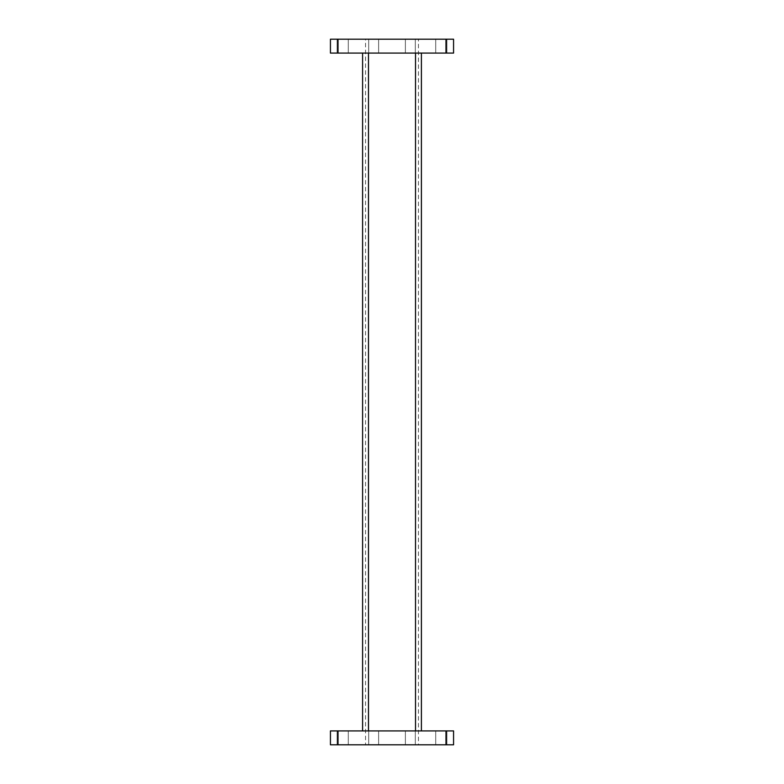 <?xml version="1.0" encoding="UTF-8"?>
<svg xmlns="http://www.w3.org/2000/svg" width="784" height="784" viewBox="0 0 784 784"><rect width="100%" height="100%" fill="white"/><g stroke="black" fill="none" stroke-linecap="round" stroke-linejoin="round"><path stroke-width="0.59" stroke-dasharray="3.92 2.94" d="M435.718 39.2L435.718 53.087L445.655 53.087L445.655 39.2L445.655 53.087L435.718 53.087L435.718 39.2L445.655 39.2L435.718 39.2M368.686 39.2L368.686 53.087L378.623 53.087L378.623 39.2L378.623 53.087L368.686 53.087L368.686 39.2L378.623 39.2L368.686 39.2M338.345 39.2L338.345 53.087L348.282 53.087L348.282 39.2L348.282 53.087L338.345 53.087L338.345 39.2L348.282 39.2L338.345 39.2M405.377 39.2L405.377 53.087L415.314 53.087L415.314 39.2L415.314 53.087L405.377 53.087L405.377 39.2L415.314 39.2L405.377 39.2M435.718 744.8L435.718 730.913L435.718 744.8L445.655 744.8L445.655 730.913L435.718 730.913L445.655 730.913L445.655 744.8L435.718 744.8M368.686 744.8L368.686 730.913L368.686 744.8L378.623 744.8L378.623 730.913L368.686 730.913L378.623 730.913L378.623 744.8L368.686 744.8M338.345 744.8L338.345 730.913L338.345 744.8L348.282 744.8L348.282 730.913L338.345 730.913L348.282 730.913L348.282 744.8L338.345 744.8M405.377 744.8L405.377 730.913L405.377 744.8L415.314 744.8L415.314 730.913L405.377 730.913L415.314 730.913L415.314 744.8L405.377 744.8M453.564 730.913L446.615 730.913L446.615 744.8L453.564 744.8L453.564 730.913M337.385 730.913L330.436 730.913L330.436 744.8L337.385 744.8L337.385 730.913L446.615 730.913M415.314 730.913L405.377 730.913L415.314 730.913M348.282 730.913L338.345 730.913L348.282 730.913M378.623 730.913L368.686 730.913L378.623 730.913M445.655 730.913L435.718 730.913L445.655 730.913M362.6 730.913L415.52 730.913L362.6 730.913L362.6 53.087L415.52 53.087L362.6 53.087M415.52 730.913L421.4 730.913L415.52 730.913L415.52 53.087L421.4 53.087L415.52 53.087M337.385 744.8L446.615 744.8M418.46 744.8L365.54 744.8L418.46 744.8L418.46 39.2L418.46 744.8M365.54 39.2L418.46 39.2L365.54 39.2L365.54 744.8L365.54 39.2M421.4 730.913L421.4 53.087M337.385 53.087L330.436 53.087L330.436 39.2L337.385 39.2L337.385 53.087L446.615 53.087L446.615 39.2L453.564 39.2L453.564 53.087L446.615 53.087M405.377 53.087L415.314 53.087L405.377 53.087M338.345 53.087L348.282 53.087L338.345 53.087M368.686 53.087L378.623 53.087L368.686 53.087M435.718 53.087L445.655 53.087L435.718 53.087M337.385 39.2L446.615 39.2M368.48 730.913L368.48 53.087"/><path stroke-width="1.18" d="M330.436 730.913L337.385 730.913L337.385 744.8L330.436 744.8L330.436 730.913M446.615 730.913L453.564 730.913L453.564 744.8L446.615 744.8L446.615 730.913L337.385 730.913M446.615 744.8L337.385 744.8M362.6 730.913L362.6 53.087M421.4 53.087L421.4 730.913M446.615 53.087L453.564 53.087L453.564 39.2L446.615 39.2L446.615 53.087L337.385 53.087L337.385 39.2L330.436 39.2L330.436 53.087L337.385 53.087M446.615 39.2L337.385 39.2M368.48 53.087L368.48 730.913M415.52 730.913L415.52 53.087"/></g></svg>
